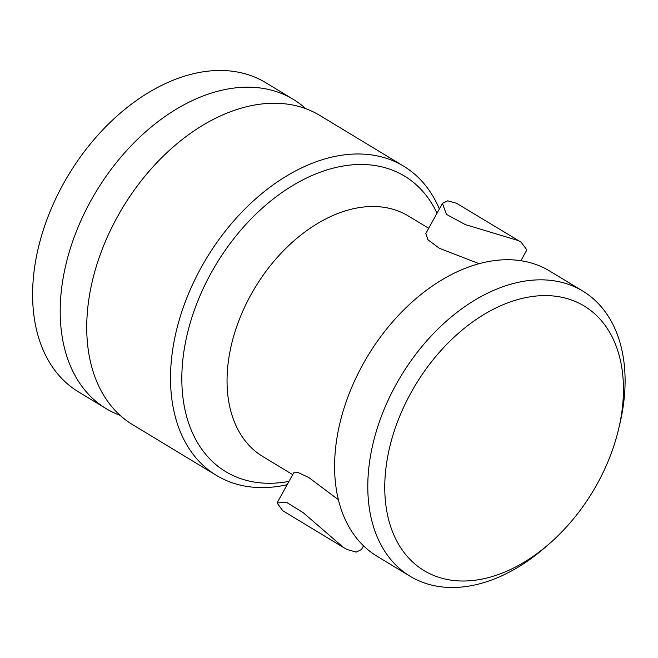 <?xml version="1.0" encoding="UTF-8"?>
<svg xmlns="http://www.w3.org/2000/svg" width="658" height="658" viewBox="0 0 658 658"><rect width="100%" height="100%" fill="white"/><g stroke="black" fill="none" stroke-linecap="round" stroke-linejoin="round"><path stroke-width="0.99" d="M293.312 99.383L265.725 82.669A180.744 120.907 121.2 0 0 259.375 79.207A180.744 120.907 -58.8 0 0 65.932 179.313A180.744 120.907 -58.8 0 0 78.499 391.897L106.086 408.602A180.744 120.907 -58.8 0 1 93.518 196.018A180.744 120.907 -58.8 0 1 286.962 95.912A180.744 120.907 121.2 0 1 293.312 99.383A180.744 120.907 121.2 0 1 305.814 108.693M106.086 408.602A180.744 120.907 -58.8 0 0 112.436 412.072A180.744 120.907 121.2 0 0 120.134 415.363M216.408 475.397L132.628 424.673A180.744 120.907 -58.8 0 1 120.06 212.09A180.744 120.907 -58.8 0 1 313.504 111.983A180.744 120.907 121.2 0 1 319.854 115.446L403.634 166.17A180.744 120.907 121.2 0 0 397.284 162.707A180.744 120.907 -58.8 0 0 203.84 262.813A180.744 120.907 -58.8 0 0 216.408 475.397A180.744 120.907 -58.8 0 0 222.758 478.86A180.744 120.907 121.2 0 0 287.135 484.716M439.363 208.956A180.744 120.907 121.2 0 0 403.634 166.17M288.961 481.409A172.709 115.537 121.2 0 1 231.739 474.928A172.709 115.537 -58.8 0 1 211.128 272.98A172.709 115.537 -58.8 0 1 398.509 172.824A172.709 115.537 121.2 0 1 437.019 213.2M338.401 499.726L308.799 477.519L298.337 472.641L293.698 472.822L277.067 502.967L282.759 510.715L343.591 547.546L303.132 512.631L286.534 502.325L277.067 502.967M442.456 203.355L446.437 214.393L465.296 224.592L517.928 240.441L521.152 242.193L456.636 203.33L447.72 200.805L442.456 203.355L425.816 233.491L427.98 239.833L439.454 248.329L479.09 263.685M521.152 242.193L526.852 249.941L520.897 260.724M363.52 545.811L361.456 549.553L356.192 552.095L347.276 549.57L343.591 547.546M582.782 291.083L549.578 270.981A166.688 111.506 121.2 0 0 543.73 267.781A166.688 111.506 -58.8 0 0 365.33 360.099A166.688 111.506 -58.8 0 0 376.919 556.15L410.115 576.252A166.688 111.506 -58.8 0 1 398.526 380.201A166.688 111.506 -58.8 0 1 576.926 287.883A166.688 111.506 121.2 0 1 582.782 291.083A166.688 111.506 121.2 0 1 619.926 423.481L618.66 428.851A154.638 103.446 121.2 0 0 578.769 303.058A154.638 103.446 -58.8 0 0 410.995 392.727A154.638 103.446 -58.8 0 0 429.452 573.546A154.638 103.446 121.2 0 0 548.83 544.191A154.638 103.446 121.2 0 0 618.66 428.851M410.115 576.252A166.688 111.506 -58.8 0 0 415.971 579.451A166.688 111.506 121.2 0 0 544.651 547.801L548.83 544.191M428.687 228.301L408.371 215.997A140.582 94.036 121.2 0 0 403.428 213.299A140.582 94.036 -58.8 0 0 252.968 291.157A140.582 94.036 -58.8 0 0 262.748 456.504L292.703 474.64"/></g></svg>

